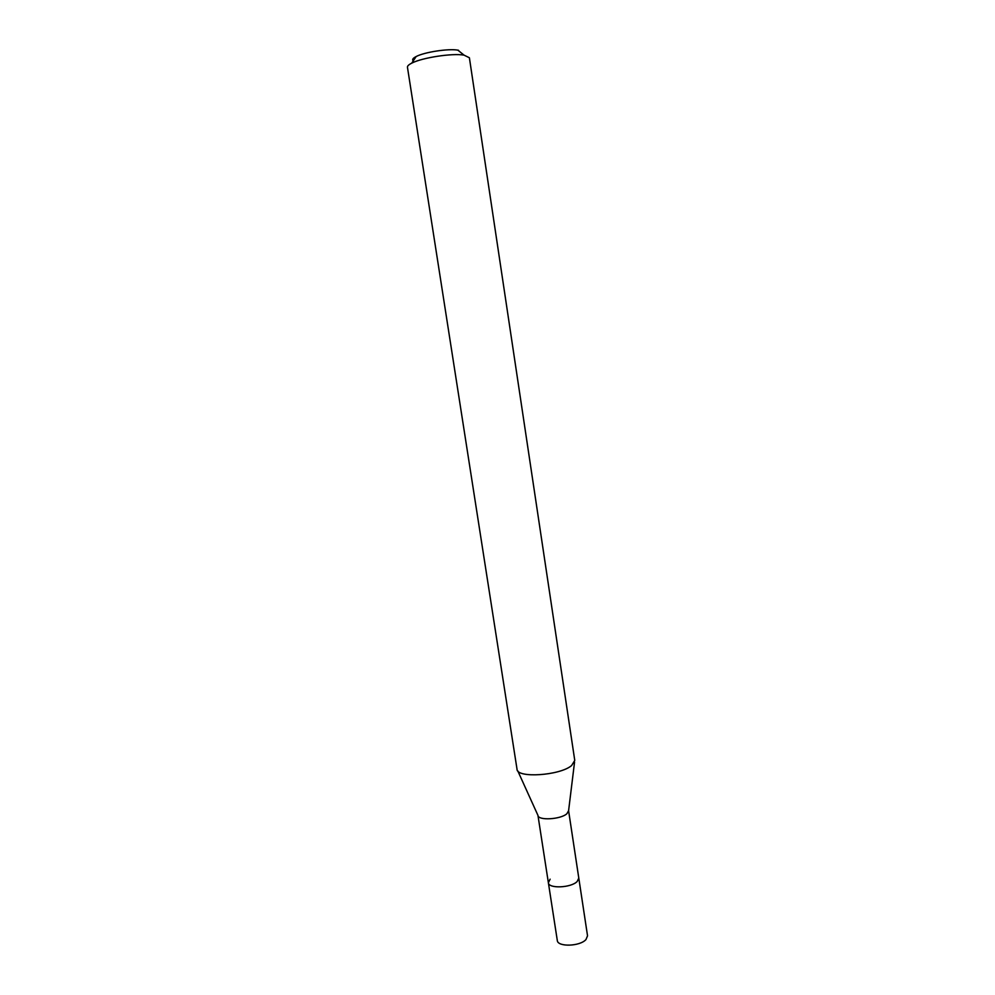 <?xml version="1.0" encoding="UTF-8"?>
<svg xmlns="http://www.w3.org/2000/svg" width="995" height="995" viewBox="0 0 995 995"><rect width="100%" height="100%" fill="white"/><g stroke="black" fill="none" stroke-linecap="round" stroke-linejoin="round"><path stroke-width="1.49" d="M548.369 882.739C548.494 888.833 571.068 887.913 577.162 881.508L578.791 878.087L568.593 810.714L566.889 813.736C560.67 819.482 538.096 820.751 537.959 815.402L557.299 940.449C557.523 947.14 579.986 946.481 585.968 939.554L587.535 935.822L578.791 878.087L577.162 881.508C571.068 887.913 548.494 888.833 548.369 882.739L550.123 879.182M571.603 765.565L574.762 760.404L469.391 57.76L464.043 55.135C452.563 52.996 422.091 57.66 411.768 63.133C408.734 64.663 407.291 66.031 407.452 67.237L517.027 769.247C516.778 778.426 559.886 775.627 571.603 765.565M458.496 50.26L457.887 50.16C448.646 48.407 424.442 52.101 416.146 56.541C412.838 58.257 411.88 59.688 413.286 60.844M568.593 810.714L574.55 762.108M537.959 815.402L517.736 770.802M416.146 56.541L411.768 63.133M457.887 50.16L464.043 55.135"/></g></svg>
